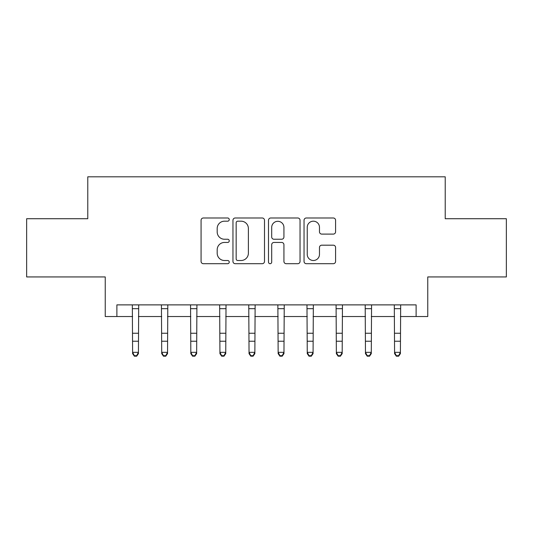 <?xml version="1.0" encoding="UTF-8"?>
<svg xmlns="http://www.w3.org/2000/svg" width="533" height="533" viewBox="0 0 533 533"><rect width="100%" height="100%" fill="white"/><g stroke="black" fill="none" stroke-linecap="round" stroke-linejoin="round"><path stroke-width="0.8" d="M229.243 219.589A1.599 1.599 0 0 0 227.644 217.99L203.359 217.99A2.285 2.285 0 0 0 201.074 220.276L201.074 261.417A2.285 2.285 0 0 0 203.359 263.702L227.644 263.702A1.599 1.599 0 0 0 229.243 262.103A1.599 1.599 0 0 0 227.644 260.504L224.5 260.504A7.315 7.315 0 0 1 217.184 253.188L217.184 249.757A7.315 7.315 0 0 1 224.5 242.448L227.644 242.448A1.599 1.599 0 0 0 229.243 240.849A1.599 1.599 0 0 0 227.644 239.244L224.5 239.244A7.315 7.315 0 0 1 217.184 231.935L217.184 228.504A7.315 7.315 0 0 1 224.5 221.188L227.644 221.188A1.599 1.599 0 0 0 229.243 219.589M333.298 234.1A2.285 2.285 0 0 0 335.583 231.815L335.583 220.276A2.285 2.285 0 0 0 333.298 217.99L306.328 217.99A2.285 2.285 0 0 0 304.043 220.276L304.043 261.417A2.285 2.285 0 0 0 306.328 263.702L333.298 263.702A2.285 2.285 0 0 0 335.583 261.417L335.583 247.472A2.285 2.285 0 0 0 333.298 245.187L321.759 245.187A2.285 2.285 0 0 0 319.474 247.472L319.474 254.388A6.116 6.116 0 0 1 313.357 260.504A6.116 6.116 0 0 1 307.241 254.388L307.241 227.305A6.116 6.116 0 0 1 313.357 221.188A6.116 6.116 0 0 1 319.474 227.305L319.474 231.815A2.285 2.285 0 0 0 321.759 234.1L333.298 234.1M116.887 316.529L116.887 304.883L416.113 304.883L416.113 316.529L427.759 316.529L427.759 276.94L506.35 276.94L506.35 218.723L445.222 218.723L445.222 176.809L87.778 176.809L87.778 218.723L26.65 218.723L26.65 276.94L105.241 276.94L105.241 316.529L132.604 316.529M264.501 220.276A2.285 2.285 0 0 0 262.216 217.99L235.24 217.99A2.285 2.285 0 0 0 232.954 220.276L232.954 261.417A2.285 2.285 0 0 0 235.24 263.702L262.216 263.702A2.285 2.285 0 0 0 264.501 261.417L264.501 220.276M270.784 217.99L297.76 217.99A2.285 2.285 0 0 1 300.046 220.276L300.046 261.417A2.285 2.285 0 0 1 297.76 263.702L286.214 263.702A2.285 2.285 0 0 1 283.929 261.417L283.929 244.734A2.285 2.285 0 0 0 281.644 242.448L273.989 242.448A2.285 2.285 0 0 0 271.697 244.734L271.697 262.103A1.599 1.599 0 0 1 270.098 263.702A1.599 1.599 0 0 1 268.499 262.103L268.499 220.276A2.285 2.285 0 0 1 270.784 217.99M138.427 316.529L161.712 316.529M167.535 316.529L190.821 316.529M196.644 316.529L219.929 316.529M225.745 316.529L249.038 316.529M254.854 316.529L278.146 316.529M283.962 316.529L307.255 316.529M313.071 316.529L336.356 316.529M342.179 316.529L365.465 316.529M371.288 316.529L394.573 316.529M400.396 316.529L416.113 316.529M237.758 221.188A1.599 1.599 0 0 0 236.159 222.787L236.159 258.905A1.599 1.599 0 0 0 237.758 260.504L241.069 260.504A7.315 7.315 0 0 0 248.385 253.188L248.385 228.504A7.315 7.315 0 0 0 241.069 221.188L237.758 221.188M283.929 227.418A6.116 6.116 0 0 0 277.813 221.302A6.116 6.116 0 0 0 271.697 227.418L271.697 236.958A2.285 2.285 0 0 0 273.989 239.244L281.644 239.244A2.285 2.285 0 0 0 283.929 236.958L283.929 227.418M138.7 304.883L138.427 353.626L136.681 356.191L136.681 355.671L134.349 355.671L134.349 356.191L136.681 356.191M132.324 304.883L132.604 352.333L138.427 352.333L136.681 355.671M134.349 356.191L132.604 353.626L132.604 352.333L134.349 355.671M167.808 304.883L167.535 353.626L165.783 356.191L165.783 355.671L163.458 355.671L163.458 356.191L165.783 356.191M161.432 304.883L161.712 352.333L167.535 352.333L165.783 355.671M163.458 356.191L161.712 353.626L161.712 352.333L163.458 355.671M196.917 304.883L196.644 353.626L194.891 356.191L194.891 355.671L192.566 355.671L192.566 356.191L194.891 356.191M190.541 304.883L190.821 352.333L196.644 352.333L194.891 355.671M192.566 356.191L190.821 353.626L190.821 352.333L192.566 355.671M226.025 304.883L225.745 353.626L224 356.191L224 355.671L221.675 355.671L221.675 356.191L224 356.191M219.649 304.883L219.929 352.333L225.745 352.333L224 355.671M221.675 356.191L219.929 353.626L219.929 352.333L221.675 355.671M255.134 304.883L254.854 353.626L253.108 356.191L253.108 355.671L250.783 355.671L250.783 356.191L253.108 356.191M248.758 304.883L249.038 352.333L254.854 352.333L253.108 355.671M250.783 356.191L249.038 353.626L249.038 352.333L250.783 355.671M284.242 304.883L283.962 353.626L282.217 356.191L282.217 355.671L279.892 355.671L279.892 356.191L282.217 356.191M277.866 304.883L278.146 352.333L283.962 352.333L282.217 355.671M279.892 356.191L278.146 353.626L278.146 352.333L279.892 355.671M313.351 304.883L313.071 353.626L311.325 356.191L311.325 355.671L309 355.671L309 356.191L311.325 356.191M306.975 304.883L307.255 352.333L313.071 352.333L311.325 355.671M309 356.191L307.255 353.626L307.255 352.333L309 355.671M342.459 304.883L342.179 353.626L340.434 356.191L340.434 355.671L338.109 355.671L338.109 356.191L340.434 356.191M336.083 304.883L336.356 352.333L342.179 352.333L340.434 355.671M338.109 356.191L336.356 353.626L336.356 352.333L338.109 355.671M371.568 304.883L371.288 353.626L369.542 356.191L369.542 355.671L367.217 355.671L367.217 356.191L369.542 356.191M365.192 304.883L365.465 352.333L371.288 352.333L369.542 355.671M367.217 356.191L365.465 353.626L365.465 352.333L367.217 355.671M400.676 304.883L400.396 353.626L398.651 356.191L398.651 355.671L396.319 355.671L396.319 356.191L398.651 356.191M394.3 304.883L394.573 352.333L400.396 352.333L398.651 355.671M396.319 356.191L394.573 353.626L394.573 352.333L396.319 355.671M138.427 333.245L132.604 333.245M138.427 341.233L132.604 341.233M138.427 308.667L132.604 308.667M167.535 333.245L161.712 333.245M167.535 341.233L161.712 341.233M167.535 308.667L161.712 308.667M196.644 333.245L190.821 333.245M196.644 341.233L190.821 341.233M196.644 308.667L190.821 308.667M225.745 333.245L219.929 333.245M225.745 341.233L219.929 341.233M225.745 308.667L219.929 308.667M254.854 333.245L249.038 333.245M254.854 341.233L249.038 341.233M254.854 308.667L249.038 308.667M283.962 333.245L278.146 333.245M283.962 341.233L278.146 341.233M283.962 308.667L278.146 308.667M313.071 333.245L307.255 333.245M313.071 341.233L307.255 341.233M313.071 308.667L307.255 308.667M342.179 333.245L336.356 333.245M342.179 341.233L336.356 341.233M342.179 308.667L336.356 308.667M371.288 333.245L365.465 333.245M371.288 341.233L365.465 341.233M371.288 308.667L365.465 308.667M400.396 333.245L394.573 333.245M400.396 341.233L394.573 341.233M400.396 308.667L394.573 308.667"/></g></svg>
